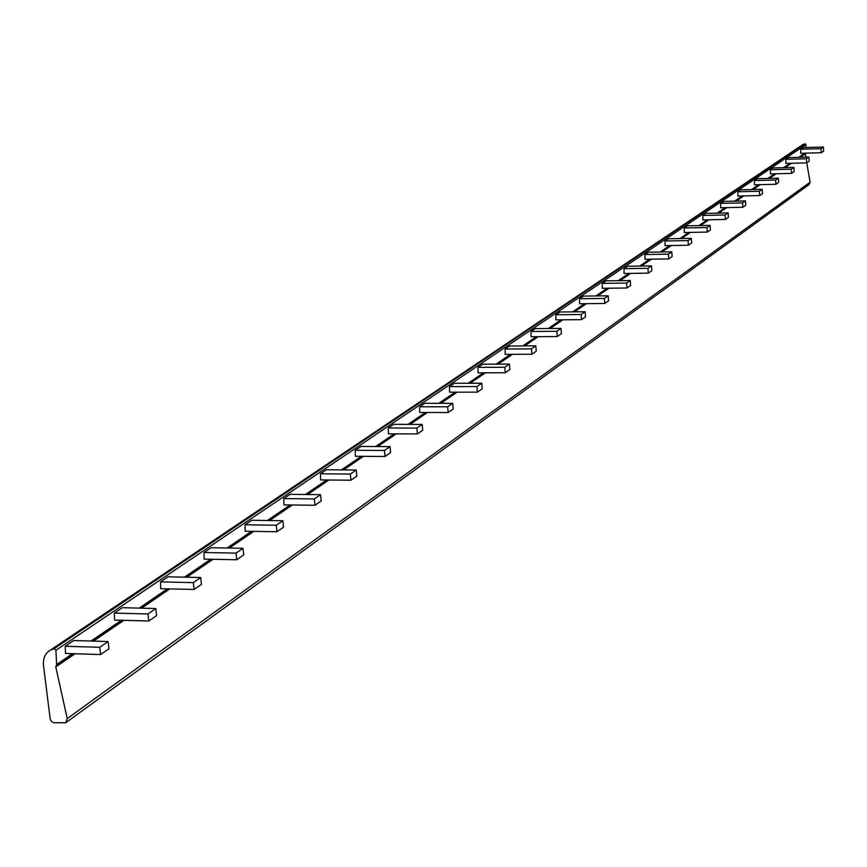 <?xml version="1.0" encoding="UTF-8"?>
<svg xmlns="http://www.w3.org/2000/svg" width="867" height="867" viewBox="0 0 867 867"><rect width="100%" height="100%" fill="white"/><g stroke="black" fill="none" stroke-linecap="round" stroke-linejoin="round"><path stroke-width="1.3" d="M561.014 328.42L561.448 333.632L557.275 336.537L531.092 336.721L531.059 331.497L556.842 331.302L561.014 328.42L535.318 328.626L531.059 331.497M557.275 336.537L556.842 331.302M535.795 345.846L536.25 351.178L531.894 354.224L505.179 354.354L505.136 349.022L531.428 348.87L535.795 345.846L509.59 346.009L505.136 349.022M531.894 354.224L531.428 348.87M509.395 364.107L509.872 369.559L505.298 372.734L478.042 372.821L477.988 367.359L504.822 367.261L509.395 364.107L482.648 364.205L477.988 367.359M505.298 372.734L504.822 367.261M481.716 383.236L482.215 388.817L477.424 392.144L449.594 392.166L449.529 386.595L476.915 386.552L481.716 383.236L454.416 383.29L449.529 386.595M477.424 392.144L476.915 386.552M452.672 403.318L453.192 409.018L448.163 412.529L419.747 412.475L419.65 406.775L447.632 406.796L452.672 403.318L424.787 403.307L419.65 406.775M448.163 412.529L447.632 406.796M422.153 424.418L422.695 430.26L417.406 433.944L388.373 433.825L388.264 427.984L416.854 428.081L422.153 424.418L393.672 424.331L388.264 427.984M417.406 433.944L416.854 428.081M390.042 446.613L390.616 452.596L385.046 456.476L355.372 456.27L355.242 450.287L384.471 450.472L390.042 446.613L360.932 446.451L355.242 450.287M385.046 456.476L384.471 450.472M356.218 470.001L356.825 476.124L350.951 480.22L320.606 479.928L320.454 473.794L350.344 474.065L356.218 470.001L326.447 469.751L320.454 473.794M350.951 480.22L350.344 474.065M320.541 494.667L321.18 500.953L314.981 505.266L283.932 504.876L283.758 498.59L314.331 498.948L320.541 494.667L290.087 494.32L283.758 498.59M314.981 505.266L314.331 498.948M282.848 520.72L283.52 527.179L276.963 531.742L245.177 531.243L244.993 524.784L276.28 525.261L282.848 520.72L251.679 520.276L244.993 524.784M276.963 531.742L276.28 525.261M242.966 548.291L243.681 554.923L236.734 559.757L204.179 559.139L203.962 552.507L236.019 553.103L242.966 548.291L211.039 547.727L203.962 552.507M236.734 559.757L236.019 553.103M200.7 577.509L201.447 584.325L194.089 589.462L160.731 588.693L160.471 581.887L193.319 582.613L200.7 577.509L167.981 576.815L160.471 581.887M194.089 589.462L193.319 582.613M155.822 608.536L156.624 615.548L148.799 621L114.596 620.089L114.303 613.088L147.986 613.955L155.822 608.536L122.29 607.691L114.303 613.088M148.799 621L147.986 613.955M108.093 641.537L108.939 648.744L100.605 654.552L65.524 653.469L65.198 646.273L99.748 647.302L108.093 641.537L73.695 640.529L65.198 646.273M100.605 654.552L99.748 647.302M823.39 147.022L823.65 151.042L821.244 152.722L800.729 153.286L800.794 149.254L820.984 148.69L823.39 147.022L803.254 147.585L800.794 149.254M821.244 152.722L820.984 148.69M808.889 157.046L809.16 161.132L806.668 162.877L785.838 163.419L785.892 159.322L806.397 158.769L808.889 157.046L788.439 157.599L785.892 159.322M806.668 162.877L806.397 158.769M793.879 167.429L794.15 171.59L791.571 173.378L770.405 173.909L770.46 169.748L791.3 169.217L793.879 167.429L773.093 167.96L770.46 169.748M791.571 173.378L791.3 169.217M778.328 178.179L778.609 182.406L775.932 184.27L754.42 184.79L754.474 180.553L775.651 180.033L778.328 178.179L757.205 178.7L754.474 180.553M775.932 184.27L775.651 180.033M762.201 189.331L762.494 193.634L759.72 195.563L737.85 196.061L737.893 191.748L759.416 191.249L762.201 189.331L740.732 189.83L737.893 191.748M759.72 195.563L759.416 191.249M745.468 200.895L745.772 205.273L742.889 207.278L720.661 207.755L720.694 203.366L742.586 202.889L745.468 200.895L723.642 201.382L720.694 203.366M742.889 207.278L742.586 202.889M728.096 212.903L728.421 217.368L725.43 219.449L702.812 219.904L702.844 215.428L725.105 214.973L728.096 212.903L705.901 213.369L702.844 215.428M725.43 219.449L725.105 214.973M710.051 225.377L710.387 229.918L707.277 232.085L684.269 232.519L684.291 227.967L706.941 227.533L710.051 225.377L687.466 225.821L684.291 227.967M707.277 232.085L706.941 227.533M691.292 238.349L691.638 242.977L688.409 245.231L664.989 245.632L665.011 240.993L688.062 240.582L691.292 238.349L668.316 238.761L665.011 240.993M688.409 245.231L688.062 240.582M671.784 251.842L672.131 256.556L668.771 258.897L644.94 259.276L644.95 254.551L668.414 254.172L671.784 251.842L648.386 252.232L644.95 254.551M668.771 258.897L668.414 254.172M651.453 265.887L651.821 270.699L648.321 273.138L624.045 273.484L624.056 268.672L647.942 268.315L651.453 265.887L627.632 266.245L624.056 268.672M648.321 273.138L647.942 268.315M630.276 280.54L630.656 285.438L627.004 287.985L602.283 288.299L602.272 283.379L626.613 283.065L630.276 280.54L606.011 280.854L602.272 283.379M627.004 287.985L626.613 283.065M608.179 295.81L608.58 300.816L604.765 303.472L579.579 303.743L579.557 298.725L604.364 298.443L608.179 295.81L583.458 296.102L579.557 298.725M604.765 303.472L604.364 298.443M585.117 311.752L585.528 316.867L581.551 319.641L555.866 319.869L555.845 314.754L581.128 314.515L585.117 311.752L559.919 312.001L555.845 314.754M581.551 319.641L581.128 314.515M55.932 650.272L56.593 664.588L55.781 666.929L67.247 718.602L65.675 722.775L53.656 722.72L51.565 721.485L50.221 719.361L43.48 665.271C42.884 658.259 45.257 653.154 50.611 649.957L54.101 648.689L55.932 650.272L805.876 144.616L804.869 143.792L801.476 145.504M805.844 147.52L805.876 144.616M66.195 722.395L809.03 184.606L810.092 182.222L806.754 162.812M805.779 157.133L805.454 153.156L799.374 157.306M56.593 664.588L72.535 653.685M91.046 641.038L121.434 620.263M139.208 608.125L167.396 588.845M184.487 577.173L210.692 559.258M227.143 548.009L251.538 531.341M267.404 520.493L290.142 504.962M305.455 494.493L326.675 479.982M341.468 469.871L361.311 456.313M375.617 446.527L394.182 433.847M408.043 424.375L425.426 412.486M438.865 403.307L455.164 392.166M468.191 383.257L483.493 372.799M496.152 364.151L510.522 354.332M522.812 345.933L536.337 336.689M548.28 328.517L561.003 319.825M572.632 311.882L584.618 303.688M595.932 295.95L607.225 288.234M618.258 280.691L628.9 273.419M639.662 266.071L649.708 259.2M660.188 252.037L669.682 245.545M679.912 238.555L688.875 232.432M698.867 225.593L707.342 219.806M717.107 213.13L725.115 207.657M734.663 201.133L742.228 195.964M751.57 189.58L758.733 184.682M767.869 178.439L774.643 173.801M783.595 167.689L790.01 163.31M798.767 157.317L804.836 153.166M56.171 665.618L73.565 653.718M92.065 641.071L122.442 620.295M140.205 608.146L168.382 588.877M185.462 577.184L211.646 559.28M228.097 548.031L252.47 531.352M268.326 520.514L291.052 504.973M306.354 494.504L327.563 479.993M342.357 469.881L362.178 456.324M376.484 446.538L395.038 433.847M408.888 424.375L426.261 412.486M439.688 403.307L455.988 392.166M469.004 383.257L484.306 372.799M496.943 364.151L511.313 354.321M523.592 345.922L537.106 336.678M549.049 328.517L561.762 319.815M573.38 311.871L585.355 303.678M596.669 295.94L607.951 288.223M618.973 280.68L629.615 273.408M640.366 266.061L650.413 259.19M660.892 252.026L670.364 245.534M680.595 238.544L689.558 232.421M699.539 225.583L708.003 219.795M717.768 213.119L725.766 207.647M735.314 201.122L742.878 195.942M752.209 189.57L759.362 184.671M768.498 178.429L775.271 173.79M784.212 167.678L790.617 163.289M54.101 648.689L804.869 143.792M67.247 718.602L810.092 182.222M805.215 153.871L800.219 157.285M791.473 163.267L785.068 167.656M776.138 173.768L769.376 178.407M760.251 184.649L753.098 189.548M743.778 195.931L736.213 201.101M726.687 207.625L718.689 213.098M708.935 219.774L700.482 225.561M690.5 232.399L681.549 238.523M671.329 245.524L661.857 252.004M651.388 259.179L641.352 266.039M630.623 273.398L619.981 280.67M608.97 288.212L597.699 295.929M586.395 303.667L574.431 311.86M562.824 319.804L550.111 328.506M538.179 336.678L524.687 345.922M512.408 354.321L498.048 364.151M485.422 372.799L470.142 383.257M457.126 392.166L440.848 403.307M427.431 412.497L410.069 424.375M396.23 433.858L377.698 446.548M363.403 456.335L343.592 469.892M328.821 480.004L307.622 494.515M292.331 504.984L269.626 520.525M253.782 531.373L229.419 548.052M212.989 559.302L186.817 577.216M169.748 588.899L141.592 608.179M123.84 620.328L93.495 641.103M75.006 653.761L55.781 666.929M50.611 649.957L802.799 144.616"/></g></svg>
